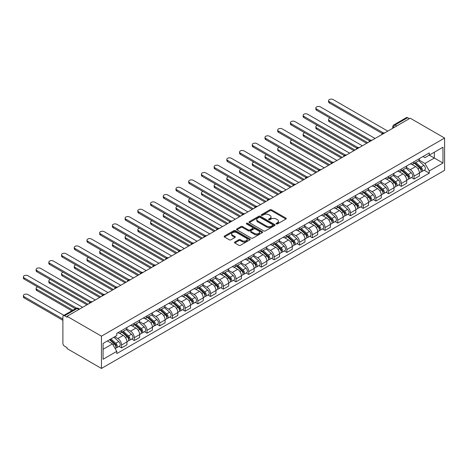<?xml version="1.0" encoding="UTF-8"?>
<svg xmlns="http://www.w3.org/2000/svg" width="468" height="468" viewBox="0 0 468 468"><rect width="100%" height="100%" fill="white"/><g stroke="black" fill="none" stroke-linecap="round" stroke-linejoin="round"><path stroke-width="0.7" d="M276.307 223.944A0.79 0.456 0 0 0 277.425 223.944L285.93 219.036A1.129 0.655 0 0 0 286.258 218.574A1.129 0.655 0 0 0 285.93 218.111L271.528 209.799A1.129 0.655 0 0 0 269.925 209.799L261.425 214.707A0.79 0.456 0 0 0 261.191 215.028A0.79 0.456 0 0 0 261.425 215.35A0.79 0.456 0 0 0 262.548 215.35L263.648 214.718A3.621 2.088 0 0 1 268.767 214.718L269.966 215.409A3.621 2.088 0 0 1 271.025 216.889A3.621 2.088 0 0 1 269.966 218.363L268.866 219.001A0.79 0.456 0 0 0 268.632 219.322A0.79 0.456 0 0 0 268.866 219.644A0.79 0.456 0 0 0 269.989 219.644L271.089 219.012A3.621 2.088 0 0 1 276.208 219.012L277.407 219.703A3.621 2.088 0 0 1 278.466 221.183A3.621 2.088 0 0 1 277.407 222.663L276.307 223.294A0.79 0.456 0 0 0 276.073 223.622A0.79 0.456 0 0 0 276.307 223.944L276.307 223.294M234.801 242.038A1.129 0.655 0 0 0 234.474 242.5A1.129 0.655 0 0 0 234.801 242.962L238.844 245.296A1.129 0.655 0 0 0 240.447 245.296L249.883 239.844A1.129 0.655 0 0 0 250.216 239.382A1.129 0.655 0 0 0 249.883 238.92L235.486 230.607A1.129 0.655 0 0 0 233.883 230.607L224.441 236.059A1.129 0.655 0 0 0 224.113 236.516A1.129 0.655 0 0 0 224.441 236.978L229.326 239.797A1.129 0.655 0 0 0 230.923 239.797L234.965 237.463A1.129 0.655 0 0 0 235.293 237.001A1.129 0.655 0 0 0 234.965 236.539L232.543 235.147A3.024 1.749 0 0 1 231.654 233.906A3.024 1.749 0 0 1 233.526 232.292A3.024 1.749 0 0 1 236.826 232.672L246.303 238.148A3.024 1.749 0 0 1 247.192 239.382A3.024 1.749 0 0 1 245.32 240.997A3.024 1.749 0 0 1 242.026 240.616L240.447 239.704A1.129 0.655 0 0 0 238.844 239.704L234.801 242.038L234.801 242.962M101.445 336.164L67.053 316.304L410.202 118.188L444.6 138.048L101.445 336.164L101.445 368.445L444.6 170.329L444.6 138.048M263.724 230.929A1.129 0.655 0 0 0 265.327 230.929L274.769 225.477A1.129 0.655 0 0 0 275.096 225.014A1.129 0.655 0 0 0 274.769 224.552L260.366 216.239A1.129 0.655 0 0 0 258.763 216.239L249.327 221.692A1.129 0.655 0 0 0 248.994 222.154A1.129 0.655 0 0 0 249.327 222.616L263.724 230.929M246.882 224.113A0.79 0.456 0 0 1 247.683 224.225L247.683 223.283L262.326 231.736A1.129 0.655 0 0 1 262.659 232.198A1.129 0.655 0 0 1 262.326 232.66L252.884 238.113A1.129 0.655 0 0 1 251.287 238.113L236.884 229.8L236.884 228.875A1.129 0.655 0 0 0 236.551 229.338A1.129 0.655 0 0 0 236.884 229.8M236.884 228.875L240.926 226.541A1.129 0.655 0 0 1 242.523 226.541L248.362 229.911A1.129 0.655 0 0 0 249.965 229.911L252.644 228.366A1.129 0.655 0 0 0 252.977 227.904A1.129 0.655 0 0 0 252.644 227.442L246.566 223.932A0.79 0.456 0 0 1 246.332 223.61A0.79 0.456 0 0 1 246.823 223.183A0.79 0.456 0 0 1 247.683 223.283M67.053 316.304L67.053 317.245L64.525 315.789A2.305 1.334 -120 0 0 63.373 315.672A2.305 1.334 -120 0 0 62.893 316.731L62.893 343.366A2.305 1.334 -120 0 0 64.525 346.185L67.053 347.648L67.053 348.59L101.445 368.445M396.753 125.951L395.045 124.962A2.305 1.334 60 0 0 393.892 124.851L406.522 117.556A2.305 1.334 60 0 1 407.675 117.673L395.045 124.962A2.305 1.334 120 0 0 393.412 127.787L393.412 127.881M409.389 118.661L407.675 117.673M414.034 161.717A5.3 3.06 60 0 1 412.934 164.098L418.316 160.992A5.3 3.06 -120 0 0 419.416 158.611M406.399 167.427L410.284 169.673A5.3 3.06 60 0 1 414.034 176.167L419.416 173.061A5.3 3.06 -120 0 0 415.666 166.567L411.817 164.344M419.416 173.061L419.416 175.927L414.034 179.033L411.454 177.547M412.934 164.098A5.3 3.06 60 0 1 410.325 163.858M414.034 176.167L414.034 179.033M401.316 169.059A5.3 3.06 60 0 1 400.222 171.44L405.598 168.334A5.3 3.06 -120 0 0 406.698 165.953M398.742 184.889L401.316 186.375L406.698 183.269L406.698 180.402A5.3 3.06 -120 0 0 402.948 173.909L399.099 171.68M400.222 171.44A5.3 3.06 60 0 1 397.613 171.2M393.682 174.769L397.572 177.009A5.3 3.06 60 0 1 401.316 183.509L401.316 186.375M388.604 176.401A5.3 3.06 60 0 1 387.504 178.782L392.886 175.675A5.3 3.06 -120 0 0 393.98 173.295M386.024 192.231L388.604 193.717L393.986 190.611L393.986 187.744A5.3 3.06 -120 0 0 390.236 181.245L386.381 179.022M387.504 178.782A5.3 3.06 60 0 1 384.895 178.542M380.97 182.111L384.854 184.351A5.3 3.06 60 0 1 388.604 190.845L388.604 193.717M375.886 183.743A5.3 3.06 60 0 1 374.792 186.124L380.168 183.017A5.3 3.06 -120 0 0 381.268 180.636M373.306 199.567L375.886 201.059L381.268 197.952L381.268 195.08A5.3 3.06 -120 0 0 377.518 188.586L373.669 186.363M374.792 186.124A5.3 3.06 60 0 1 372.177 185.884M368.252 189.452L372.136 191.693A5.3 3.06 60 0 1 375.886 198.186L375.886 201.059M363.174 191.084A5.3 3.06 60 0 1 362.074 193.465L367.456 190.359A5.3 3.06 -120 0 0 368.55 187.978M360.594 206.909L363.174 208.4L368.55 205.294L368.55 202.422A5.3 3.06 -120 0 0 364.8 195.928L360.951 193.705M362.074 193.465A5.3 3.06 60 0 1 359.465 193.225M355.54 196.794L359.424 199.035A5.3 3.06 60 0 1 363.174 205.528L363.174 208.4M350.456 198.426A5.3 3.06 60 0 1 349.356 200.801L354.738 197.701A5.3 3.06 -120 0 0 355.838 195.32M347.876 214.25L350.456 215.742L355.838 212.636L355.838 209.763A5.3 3.06 -120 0 0 352.088 203.27L348.239 201.047M349.356 200.801A5.3 3.06 60 0 1 346.747 200.567M342.822 204.136L346.706 206.376A5.3 3.06 60 0 1 350.456 212.87L350.456 215.742M337.744 205.762A5.3 3.06 60 0 1 336.644 208.143L342.02 205.037A5.3 3.06 -120 0 0 343.12 202.662M335.164 221.592L337.744 223.084L343.12 219.978L343.12 217.105A5.3 3.06 -120 0 0 339.37 210.612L335.521 208.389M336.644 208.143A5.3 3.06 60 0 1 334.035 207.903M330.11 211.472L333.994 213.718A5.3 3.06 60 0 1 337.744 220.212L337.744 223.084M325.026 213.104A5.3 3.06 60 0 1 323.926 215.485L329.308 212.378A5.3 3.06 -120 0 0 330.408 209.997M322.446 228.934L325.026 230.426L330.408 227.319L330.408 224.447A5.3 3.06 -120 0 0 326.658 217.953L322.809 215.73M323.926 215.485A5.3 3.06 60 0 1 321.317 215.245M317.392 218.813L321.276 221.06A5.3 3.06 60 0 1 325.026 227.553L325.026 230.426M312.308 220.446A5.3 3.06 60 0 1 311.214 222.826L316.59 219.72A5.3 3.06 -120 0 0 317.69 217.339M309.734 236.276L312.308 237.767L317.69 234.661L317.69 231.789A5.3 3.06 -120 0 0 313.94 225.295L310.091 223.072M311.214 222.826A5.3 3.06 60 0 1 308.605 222.587M304.674 226.155L308.564 228.402A5.3 3.06 60 0 1 312.308 234.895L312.308 237.767M299.596 227.787A5.3 3.06 60 0 1 298.496 230.168L303.878 227.062A5.3 3.06 -120 0 0 304.972 224.681M297.016 243.617L299.596 245.103L304.972 242.003L304.972 239.13A5.3 3.06 -120 0 0 301.228 232.637L297.373 230.414M298.496 230.168A5.3 3.06 60 0 1 295.887 229.928M291.962 233.497L295.846 235.743A5.3 3.06 60 0 1 299.596 242.237L299.596 245.103M286.878 235.129A5.3 3.06 60 0 1 285.784 237.51L291.16 234.404A5.3 3.06 -120 0 0 292.26 232.023M284.298 250.959L286.878 252.445L292.26 249.339L292.26 246.472A5.3 3.06 -120 0 0 288.51 239.979L284.661 237.756M285.784 237.51A5.3 3.06 60 0 1 283.169 237.27M279.244 240.839L283.128 243.085A5.3 3.06 60 0 1 286.878 249.579L286.878 252.445M274.166 242.471A5.3 3.06 60 0 1 273.066 244.852L278.448 241.745A5.3 3.06 -120 0 0 279.542 239.364M271.586 258.301L274.166 259.787L279.542 256.68L279.542 253.814A5.3 3.06 -120 0 0 275.792 247.32L271.943 245.097M273.066 244.852A5.3 3.06 60 0 1 270.457 244.612M266.532 248.18L270.416 250.421A5.3 3.06 60 0 1 274.166 256.92L274.166 259.787M261.448 249.813A5.3 3.06 60 0 1 260.348 252.194L265.73 249.087A5.3 3.06 -120 0 0 266.83 246.706M258.868 265.643L261.448 267.129L266.83 264.022L266.83 261.156A5.3 3.06 -120 0 0 263.08 254.656L259.231 252.433M260.348 252.194A5.3 3.06 60 0 1 257.739 251.954M253.814 255.522L257.698 257.763A5.3 3.06 60 0 1 261.448 264.256L261.448 267.129M248.736 257.154A5.3 3.06 60 0 1 247.636 259.535L253.012 256.429A5.3 3.06 -120 0 0 254.112 254.048M246.156 272.984L248.736 274.47L254.112 271.364L254.112 268.492A5.3 3.06 -120 0 0 250.362 261.998L246.513 259.775M247.636 259.535A5.3 3.06 60 0 1 245.027 259.295M241.102 262.864L244.986 265.104A5.3 3.06 60 0 1 248.736 271.598L248.736 274.47M236.018 264.496A5.3 3.06 60 0 1 234.918 266.877L240.3 263.771A5.3 3.06 -120 0 0 241.4 261.39M233.438 280.32L236.018 281.812L241.4 278.706L241.4 275.833A5.3 3.06 -120 0 0 237.65 269.34L233.795 267.117M234.918 266.877A5.3 3.06 60 0 1 232.309 266.637M228.384 270.206L232.268 272.446A5.3 3.06 60 0 1 236.018 278.94L236.018 281.812M223.3 271.838A5.3 3.06 60 0 1 222.206 274.213L227.583 271.112A5.3 3.06 -120 0 0 228.682 268.731M220.726 287.662L223.3 289.154L228.682 286.047L228.682 283.175A5.3 3.06 -120 0 0 224.932 276.682L221.083 274.459M222.206 274.213A5.3 3.06 60 0 1 219.597 273.979M215.666 277.547L219.556 279.788A5.3 3.06 60 0 1 223.3 286.281L223.3 289.154M210.588 279.174A5.3 3.06 60 0 1 209.488 281.555L214.87 278.448A5.3 3.06 -120 0 0 215.964 276.073M208.008 295.004L210.588 296.496L215.964 293.389L215.964 290.517A5.3 3.06 -120 0 0 212.22 284.023L208.365 281.8M209.488 281.555A5.3 3.06 60 0 1 206.879 281.315M202.954 284.883L206.838 287.13A5.3 3.06 60 0 1 210.588 293.623L210.588 296.496M197.87 286.515A5.3 3.06 60 0 1 196.776 288.896L202.153 285.79A5.3 3.06 -120 0 0 203.252 283.409M195.291 302.346L197.87 303.837L203.252 300.731L203.252 297.859A5.3 3.06 -120 0 0 199.503 291.365L195.653 289.142M196.776 288.896A5.3 3.06 60 0 1 194.161 288.657M190.236 292.225L194.121 294.471A5.3 3.06 60 0 1 197.87 300.965L197.87 303.837M185.158 293.857A5.3 3.06 60 0 1 184.059 296.238L189.441 293.132A5.3 3.06 -120 0 0 190.534 290.751M182.578 309.687L185.158 311.179L190.534 308.073L190.534 305.2A5.3 3.06 -120 0 0 186.785 298.707L182.935 296.484M184.059 296.238A5.3 3.06 60 0 1 181.449 295.998M177.524 299.567L181.409 301.813A5.3 3.06 60 0 1 185.158 308.307L185.158 311.179M172.44 301.199A5.3 3.06 60 0 1 171.341 303.58L176.723 300.474A5.3 3.06 -120 0 0 177.822 298.093M169.861 317.029L172.44 318.515L177.822 315.414L177.822 312.542A5.3 3.06 -120 0 0 174.073 306.049L170.223 303.826M171.341 303.58A5.3 3.06 60 0 1 168.732 303.34M164.806 306.909L168.691 309.155A5.3 3.06 60 0 1 172.44 315.648L172.44 318.515M159.728 308.541A5.3 3.06 60 0 1 158.629 310.922L164.005 307.815A5.3 3.06 -120 0 0 165.105 305.434M157.149 324.371L159.728 325.857L165.105 322.75L165.105 319.884A5.3 3.06 -120 0 0 161.355 313.39L157.505 311.167M158.629 310.922A5.3 3.06 60 0 1 156.019 310.682M152.088 314.25L155.979 316.497A5.3 3.06 60 0 1 159.728 322.99L159.728 325.857M147.011 315.882A5.3 3.06 60 0 1 145.911 318.263L151.293 315.157A5.3 3.06 -120 0 0 152.392 312.776M144.431 331.713L147.011 333.198L152.392 330.092L152.392 327.226A5.3 3.06 -120 0 0 148.643 320.732L144.787 318.509M145.911 318.263A5.3 3.06 60 0 1 143.302 318.024M139.376 321.592L143.261 323.833A5.3 3.06 60 0 1 147.011 330.332L147.011 333.198M134.293 323.224A5.3 3.06 60 0 1 133.199 325.605L138.575 322.499A5.3 3.06 -120 0 0 139.675 320.118M131.719 339.054L134.293 340.54L139.675 337.434L139.675 334.567A5.3 3.06 -120 0 0 135.925 328.068L132.075 325.845M133.199 325.605A5.3 3.06 60 0 1 130.59 325.365M126.658 328.934L130.549 331.174A5.3 3.06 60 0 1 134.293 337.668L134.293 340.54M121.581 330.566A5.3 3.06 60 0 1 120.481 332.947L125.863 329.841A5.3 3.06 -120 0 0 126.957 327.46M119.001 346.396L121.581 347.882L126.957 344.776L126.957 341.903A5.3 3.06 -120 0 0 123.213 335.41L119.358 333.187M120.481 332.947A5.3 3.06 60 0 1 117.872 332.707M114.73 336.732L117.831 338.516A5.3 3.06 60 0 1 121.581 345.01L121.581 347.882M423.043 156.517L424.956 157.622L442.968 147.221L434.327 152.211L434.327 158.049L424.956 163.461L419.117 160.085M103.077 349.292L112.449 343.881L116.772 351.363L103.077 359.272L103.077 343.459L116.772 335.55L116.772 333.339L429.279 152.919L429.279 155.13L442.968 163.034L429.279 170.943L424.956 163.461M442.968 147.221L442.968 163.034M116.772 351.363L116.772 353.574L429.279 173.154L429.279 170.943M112.449 343.881L107.394 340.967M424.172 170.206L429.279 173.154M276.623 224.055L277.407 223.605A3.621 2.088 0 0 0 278.466 222.124L278.466 221.183M271.025 216.889L271.025 217.831A3.621 2.088 0 0 1 269.966 219.305L269.182 219.761M285.913 219.042L271.528 210.74A1.129 0.655 0 0 0 269.925 210.74L261.741 215.461M274.751 225.488L260.366 217.181A1.129 0.655 0 0 0 258.763 217.181L249.339 222.622L249.327 221.692M272.768 225.342A0.79 0.456 0 0 0 272.996 225.014A0.79 0.456 0 0 0 272.768 224.693L260.126 217.398A0.79 0.456 0 0 0 259.003 217.398L257.845 218.065A3.621 2.088 0 0 0 256.786 219.545A3.621 2.088 0 0 0 257.845 221.019L266.485 226.009A3.621 2.088 0 0 0 271.604 226.009L272.768 225.342L272.768 226.284A0.79 0.456 0 0 0 272.996 225.956L272.996 225.014M256.786 219.545L256.786 220.486A3.621 2.088 0 0 0 257.845 221.961L257.845 221.019M272.768 226.284L271.604 226.951A3.621 2.088 0 0 1 266.485 226.951L257.845 221.961M236.896 229.806L240.926 227.483L240.926 226.541M252.977 227.904L252.977 228.846A1.129 0.655 0 0 1 252.644 229.308L249.965 230.853A1.129 0.655 0 0 1 248.362 230.853L242.523 227.483A1.129 0.655 0 0 0 240.926 227.483M247.683 224.225L262.308 232.672M254.422 233.409A3.024 1.749 0 0 0 257.722 233.789A3.024 1.749 0 0 0 259.594 232.175A3.024 1.749 0 0 0 258.705 230.94L255.364 229.01A1.129 0.655 0 0 0 253.767 229.01L251.082 230.56A1.129 0.655 0 0 0 250.754 231.022A1.129 0.655 0 0 0 251.082 231.484L254.422 233.409L254.422 234.351A3.024 1.749 0 0 0 257.722 234.731A3.024 1.749 0 0 0 259.594 233.117L259.594 232.175M250.754 231.022L250.754 231.964A1.129 0.655 0 0 0 251.082 232.426L251.082 231.484M254.422 234.351L251.082 232.426M247.192 239.382L247.192 240.324A3.024 1.749 0 0 1 245.32 241.938A3.024 1.749 0 0 1 242.026 241.558L240.447 240.646A1.129 0.655 0 0 0 238.844 240.646L234.819 242.968M231.654 233.906L231.654 234.848A3.024 1.749 0 0 0 232.543 236.083L232.543 235.147M234.948 237.475L232.543 236.083M249.883 238.92L249.883 239.844L235.486 231.549A1.129 0.655 0 0 0 233.883 231.549L224.459 236.989M414.402 163.25L419.585 167.877A2.884 1.661 60 0 1 420.486 172.329L419.41 172.949M414.537 163.373L416.976 164.783M330.115 118.071A2.65 1.533 -0 0 0 328.571 119.457A2.65 1.533 -0 0 0 329.349 120.539L367.737 142.705M414.923 162.952L420.691 168.094A1.381 0.801 60 0 1 421.124 170.235A1.381 0.801 60 0 1 420.995 170.282M415.789 162.449L420.966 167.076A2.884 1.661 60 0 1 421.873 171.534A2.884 1.661 60 0 1 421.001 171.621M418.679 160.717L423.903 165.379A2.884 1.661 60 0 1 424.809 169.837L421.873 171.534M366.678 143.319L329.349 121.768A2.65 1.533 180 0 1 328.571 120.68L328.571 119.457M382.309 133.52L329.349 102.942A2.65 1.533 180 0 1 328.571 101.86L328.571 100.638A2.65 1.533 -0 0 0 329.349 101.72L383.362 132.9M387.791 131.128L333.093 99.555A2.65 1.533 -0 0 0 330.209 99.222A2.65 1.533 -0 0 0 328.571 100.638M401.684 170.592L406.867 175.213A2.884 1.661 60 0 1 407.774 179.671L406.698 180.291M401.825 170.715L404.264 172.125M317.398 125.406A2.65 1.533 -0 0 0 315.853 126.799A2.65 1.533 -0 0 0 316.631 127.881L355.019 150.047M402.211 170.293L407.973 175.436A1.381 0.801 60 0 1 408.406 177.577A1.381 0.801 60 0 1 408.283 177.624M403.071 169.79L408.254 174.418A2.884 1.661 60 0 1 409.161 178.87A2.884 1.661 60 0 1 408.289 178.963M405.961 168.059L411.191 172.721A2.884 1.661 60 0 1 412.092 177.179L409.161 178.87M353.96 150.661L316.631 129.104A2.65 1.533 180 0 1 315.853 128.021L315.853 126.799M388.972 177.934L394.15 182.555A2.884 1.661 60 0 1 395.056 187.013L393.98 187.633M389.107 178.056L391.546 179.466M304.686 132.748A2.65 1.533 -0 0 0 303.141 134.141A2.65 1.533 -0 0 0 303.913 135.223L342.307 157.388M389.493 177.629L395.261 182.777A1.381 0.801 60 0 1 395.694 184.918A1.381 0.801 60 0 1 395.565 184.965M390.359 177.132L395.536 181.759A2.884 1.661 60 0 1 396.443 186.211A2.884 1.661 60 0 1 395.571 186.305M393.243 175.401L398.473 180.063A2.884 1.661 60 0 1 399.38 184.521L396.443 186.211M341.248 158.003L303.913 136.445A2.65 1.533 180 0 1 303.141 135.363L303.141 134.141M369.591 140.862L316.631 110.284A2.65 1.533 180 0 1 315.853 109.202L315.853 107.973A2.65 1.533 -0 0 0 316.631 109.062L370.644 140.242M375.073 138.469L320.381 106.891A2.65 1.533 -0 0 0 317.491 106.564A2.65 1.533 -0 0 0 315.853 107.973M356.879 148.198L303.913 117.626A2.65 1.533 180 0 1 303.141 116.544L303.141 115.315A2.65 1.533 -0 0 0 303.913 116.397L357.932 147.584M362.355 145.811L307.663 114.233A2.65 1.533 -0 0 0 304.773 113.905A2.65 1.533 -0 0 0 303.141 115.315M376.254 185.275L381.438 189.897A2.884 1.661 60 0 1 382.344 194.355L381.268 194.975M376.395 185.398L378.834 186.808M291.968 140.09A2.65 1.533 -0 0 0 290.423 141.482A2.65 1.533 -0 0 0 291.201 142.564L329.589 164.73M376.781 184.971L382.543 190.119A1.381 0.801 60 0 1 382.976 192.254A1.381 0.801 60 0 1 382.853 192.307M377.641 184.474L382.824 189.101A2.884 1.661 60 0 1 383.725 193.553A2.884 1.661 60 0 1 382.859 193.647M380.531 182.742L385.755 187.405A2.884 1.661 60 0 1 386.662 191.862L383.725 193.553M328.53 165.339L291.201 143.787A2.65 1.533 180 0 1 290.423 142.705L290.423 141.482M363.542 192.617L368.72 197.239A2.884 1.661 60 0 1 369.626 201.696L368.55 202.316M363.677 192.74L366.116 194.144M279.256 147.432A2.65 1.533 -0 0 0 277.705 148.824A2.65 1.533 -0 0 0 278.483 149.906L316.877 172.072M364.063 192.313L369.831 197.461A1.381 0.801 60 0 1 370.264 199.596A1.381 0.801 60 0 1 370.135 199.649M364.923 191.816L370.106 196.437A2.884 1.661 60 0 1 371.013 200.895A2.884 1.661 60 0 1 370.141 200.988M367.813 190.084L373.043 194.746A2.884 1.661 60 0 1 373.944 199.204L371.013 200.895M315.818 172.68L278.483 151.129A2.65 1.533 180 0 1 277.705 150.047L277.705 148.824M350.825 199.959L356.008 204.58A2.884 1.661 60 0 1 356.909 209.038L355.838 209.658M350.965 200.082L353.399 201.486M266.538 154.773A2.65 1.533 -0 0 0 264.993 156.166A2.65 1.533 -0 0 0 265.771 157.248L304.159 179.414M351.345 199.655L357.113 204.803A1.381 0.801 60 0 1 357.546 206.938A1.381 0.801 60 0 1 357.423 206.991M352.211 199.157L357.394 203.779A2.884 1.661 60 0 1 358.295 208.237A2.884 1.661 60 0 1 357.423 208.33M355.101 197.426L360.325 202.088A2.884 1.661 60 0 1 361.232 206.54L358.295 208.237M303.1 180.022L265.771 158.471A2.65 1.533 180 0 1 264.993 157.388L264.993 156.166M344.161 155.54L291.201 124.962A2.65 1.533 180 0 1 290.423 123.88L290.423 122.657A2.65 1.533 -0 0 0 291.201 123.739L345.214 154.926M349.643 153.153L294.951 121.575A2.65 1.533 -0 0 0 292.061 121.247A2.65 1.533 -0 0 0 290.423 122.657M331.449 162.882L278.483 132.304A2.65 1.533 180 0 1 277.705 131.221L277.705 129.999A2.65 1.533 -0 0 0 278.483 131.081L332.496 162.267M336.925 160.495L282.233 128.916A2.65 1.533 -0 0 0 279.343 128.583A2.65 1.533 -0 0 0 277.705 129.999M318.731 170.223L265.771 139.645A2.65 1.533 180 0 1 264.993 138.563L264.993 137.34A2.65 1.533 -0 0 0 265.771 138.423L319.784 169.609M324.213 167.836L269.521 136.258A2.65 1.533 -0 0 0 266.631 135.925A2.65 1.533 -0 0 0 264.993 137.34M338.107 207.301L343.29 211.922A2.884 1.661 60 0 1 344.196 216.38L343.12 217M338.247 207.423L340.686 208.827M253.826 162.115A2.65 1.533 -0 0 0 252.275 163.507A2.65 1.533 -0 0 0 253.053 164.59L291.447 186.755M338.633 206.996L344.395 212.139A1.381 0.801 60 0 1 344.834 214.28A1.381 0.801 60 0 1 344.705 214.332M339.493 206.499L344.676 211.121A2.884 1.661 60 0 1 345.583 215.578A2.884 1.661 60 0 1 344.711 215.672M342.383 204.762L347.613 209.43A2.884 1.661 60 0 1 348.514 213.882L345.583 215.578M290.382 187.364L253.053 165.812A2.65 1.533 180 0 1 252.275 164.73L252.275 163.507M306.014 177.565L253.053 146.987A2.65 1.533 180 0 1 252.275 145.905L252.275 144.682A2.65 1.533 -0 0 0 253.053 145.764L307.066 176.951M311.495 175.178L256.803 143.6A2.65 1.533 -0 0 0 253.913 143.267A2.65 1.533 -0 0 0 252.275 144.682M325.395 214.642L330.578 219.264A2.884 1.661 60 0 1 331.479 223.722L330.402 224.342M325.529 214.759L327.969 216.169M241.108 169.457A2.65 1.533 -0 0 0 239.563 170.849A2.65 1.533 -0 0 0 240.336 171.931L278.729 194.091M325.915 214.338L331.683 219.48A1.381 0.801 60 0 1 332.116 221.621A1.381 0.801 60 0 1 331.987 221.674M326.781 213.841L331.958 218.462A2.884 1.661 60 0 1 332.865 222.92A2.884 1.661 60 0 1 331.993 223.014M329.671 212.103L334.895 216.772A2.884 1.661 60 0 1 335.802 221.224L332.865 222.92M277.67 194.706L240.336 173.154A2.65 1.533 180 0 1 239.563 172.072L239.563 170.849M293.301 184.907L240.336 154.329A2.65 1.533 180 0 1 239.563 153.247L239.563 152.024A2.65 1.533 -0 0 0 240.336 153.106L294.354 184.293M298.783 182.52L244.085 150.942A2.65 1.533 -0 0 0 241.201 150.608A2.65 1.533 -0 0 0 239.563 152.024M312.677 221.978L317.86 226.606A2.884 1.661 60 0 1 318.766 231.063L317.69 231.683M312.817 222.101L315.256 223.511M228.39 176.799A2.65 1.533 -0 0 0 226.845 178.191A2.65 1.533 -0 0 0 227.624 179.273L266.011 201.433M313.203 221.68L318.965 226.822A1.381 0.801 60 0 1 319.398 228.963A1.381 0.801 60 0 1 319.275 229.01M314.063 221.183L319.246 225.804A2.884 1.661 60 0 1 320.153 230.262A2.884 1.661 60 0 1 319.281 230.355M316.953 219.445L322.177 224.108A2.884 1.661 60 0 1 323.084 228.565L320.153 230.262M264.952 202.047L227.624 180.496A2.65 1.533 180 0 1 226.845 179.414L226.845 178.191M280.584 192.249L227.624 161.671A2.65 1.533 180 0 1 226.845 160.588L226.845 159.366A2.65 1.533 -0 0 0 227.624 160.448L281.637 191.634M286.065 189.856L231.373 158.283A2.65 1.533 -0 0 0 228.483 157.95A2.65 1.533 -0 0 0 226.845 159.366M299.965 229.32L305.142 233.947A2.884 1.661 60 0 1 306.049 238.399L304.972 239.025M300.099 229.443L302.539 230.853M215.678 184.14A2.65 1.533 -0 0 0 214.133 185.527A2.65 1.533 -0 0 0 214.906 186.609L253.299 208.775M300.485 229.022L306.253 234.164A1.381 0.801 60 0 1 306.686 236.305A1.381 0.801 60 0 1 306.558 236.352M301.351 228.524L306.528 233.146A2.884 1.661 60 0 1 307.435 237.604A2.884 1.661 60 0 1 306.563 237.691M304.235 226.787L309.465 231.449A2.884 1.661 60 0 1 310.372 235.907L307.435 237.604M252.24 209.389L214.906 187.838A2.65 1.533 180 0 1 214.133 186.755L214.133 185.527M267.871 199.59L214.906 169.012A2.65 1.533 180 0 1 214.133 167.93L214.133 166.707A2.65 1.533 -0 0 0 214.906 167.79L268.924 198.97M273.347 197.198L218.655 165.625A2.65 1.533 -0 0 0 215.766 165.292A2.65 1.533 -0 0 0 214.133 166.707M287.247 236.662L292.43 241.289A2.884 1.661 60 0 1 293.337 245.741L292.26 246.361M287.387 236.785L289.827 238.194M202.96 191.482A2.65 1.533 -0 0 0 201.415 192.869A2.65 1.533 -0 0 0 202.194 193.951L240.581 216.117M287.773 236.363L293.535 241.506A1.381 0.801 60 0 1 293.968 243.647A1.381 0.801 60 0 1 293.846 243.693M288.633 235.866L293.816 240.488A2.884 1.661 60 0 1 294.717 244.945A2.884 1.661 60 0 1 293.851 245.033M291.523 234.129L296.747 238.791A2.884 1.661 60 0 1 297.654 243.249L294.717 244.945M239.522 216.731L202.194 195.179A2.65 1.533 180 0 1 201.415 194.097L201.415 192.869M274.535 244.004L279.712 248.625A2.884 1.661 60 0 1 280.619 253.083L279.542 253.703M274.669 244.126L277.109 245.536M190.248 198.818A2.65 1.533 -0 0 0 188.698 200.21A2.65 1.533 -0 0 0 189.476 201.293L227.869 223.458M275.055 243.705L280.823 248.847A1.381 0.801 60 0 1 281.256 250.988A1.381 0.801 60 0 1 281.128 251.035M275.915 243.202L281.098 247.829A2.884 1.661 60 0 1 282.005 252.281A2.884 1.661 60 0 1 281.133 252.375M278.805 241.47L284.035 246.133A2.884 1.661 60 0 1 284.936 250.591L282.005 252.281M226.81 224.073L189.476 202.515A2.65 1.533 180 0 1 188.698 201.433L188.698 200.21M261.817 251.345L267 255.967A2.884 1.661 60 0 1 267.901 260.424L266.83 261.045M261.951 251.468L264.391 252.878M177.53 206.16A2.65 1.533 -0 0 0 175.986 207.552A2.65 1.533 -0 0 0 176.764 208.634L215.151 230.8M262.337 251.041L268.106 256.189A1.381 0.801 60 0 1 268.538 258.33A1.381 0.801 60 0 1 268.416 258.377M263.203 250.544L268.386 255.171A2.884 1.661 60 0 1 269.287 259.623A2.884 1.661 60 0 1 268.416 259.717M266.093 248.812L271.317 253.475A2.884 1.661 60 0 1 272.224 257.932L269.287 259.623M214.092 231.414L176.764 209.857A2.65 1.533 180 0 1 175.986 208.775L175.986 207.552M249.099 258.687L254.282 263.308A2.884 1.661 60 0 1 255.189 267.766L254.112 268.386M249.239 258.81L251.679 260.22M164.818 213.502A2.65 1.533 -0 0 0 163.268 214.894A2.65 1.533 -0 0 0 164.046 215.976L202.439 238.142M249.625 258.383L255.388 263.531A1.381 0.801 60 0 1 255.826 265.666A1.381 0.801 60 0 1 255.698 265.719M250.485 257.886L255.668 262.513A2.884 1.661 60 0 1 256.575 266.965A2.884 1.661 60 0 1 255.703 267.058M253.375 256.154L258.605 260.816A2.884 1.661 60 0 1 259.506 265.274L256.575 266.965M201.375 238.75L164.046 217.199A2.65 1.533 180 0 1 163.268 216.117L163.268 214.894M236.387 266.029L241.57 270.65A2.884 1.661 60 0 1 242.471 275.108L241.394 275.728M236.521 266.152L238.961 267.556M152.1 220.843A2.65 1.533 -0 0 0 150.556 222.236A2.65 1.533 -0 0 0 151.328 223.318L189.721 245.484M236.907 265.725L242.676 270.873A1.381 0.801 60 0 1 243.108 273.008A1.381 0.801 60 0 1 242.98 273.06M237.773 265.227L242.951 269.849A2.884 1.661 60 0 1 243.857 274.306A2.884 1.661 60 0 1 242.986 274.4M240.663 263.496L245.887 268.158A2.884 1.661 60 0 1 246.794 272.616L243.857 274.306M188.662 246.092L151.328 224.541A2.65 1.533 180 0 1 150.556 223.458L150.556 222.236M223.669 273.37L228.852 277.992A2.884 1.661 60 0 1 229.759 282.45L228.682 283.07M223.809 273.493L226.249 274.897M139.382 228.185A2.65 1.533 -0 0 0 137.838 229.577A2.65 1.533 -0 0 0 138.616 230.66L177.003 252.825M224.195 273.066L229.958 278.214A1.381 0.801 60 0 1 230.391 280.35A1.381 0.801 60 0 1 230.268 280.402M225.055 272.569L230.238 277.191A2.884 1.661 60 0 1 231.145 281.648A2.884 1.661 60 0 1 230.274 281.742M227.945 270.837L233.169 275.5A2.884 1.661 60 0 1 234.076 279.952L231.145 281.648M175.945 253.434L138.616 231.882A2.65 1.533 180 0 1 137.838 230.8L137.838 229.577M255.154 206.932L202.194 176.354A2.65 1.533 180 0 1 201.415 175.272L201.415 174.049A2.65 1.533 -0 0 0 202.194 175.131L256.207 206.312M260.635 204.539L205.943 172.967A2.65 1.533 -0 0 0 203.054 172.633A2.65 1.533 -0 0 0 201.415 174.049M242.436 214.274L189.476 183.696A2.65 1.533 180 0 1 188.698 182.614L188.698 181.391A2.65 1.533 -0 0 0 189.476 182.473L243.489 213.654M247.917 211.881L193.225 180.303A2.65 1.533 -0 0 0 190.336 179.975A2.65 1.533 -0 0 0 188.698 181.391M229.724 221.61L176.764 191.038A2.65 1.533 180 0 1 175.986 189.955L175.986 188.727A2.65 1.533 -0 0 0 176.764 189.809L230.777 220.995M235.205 219.223L180.513 187.645A2.65 1.533 -0 0 0 177.624 187.317A2.65 1.533 -0 0 0 175.986 188.727M217.006 228.951L164.046 198.374A2.65 1.533 180 0 1 163.268 197.291L163.268 196.069A2.65 1.533 -0 0 0 164.046 197.151L218.059 228.337M222.487 226.565L167.796 194.986A2.65 1.533 -0 0 0 164.906 194.659A2.65 1.533 -0 0 0 163.268 196.069M204.294 236.293L151.328 205.715A2.65 1.533 180 0 1 150.556 204.633L150.556 203.41A2.65 1.533 -0 0 0 151.328 204.493L205.347 235.679M209.775 233.906L155.078 202.328A2.65 1.533 -0 0 0 152.194 201.995A2.65 1.533 -0 0 0 150.556 203.41M191.576 243.635L138.616 213.057A2.65 1.533 180 0 1 137.838 211.975L137.838 210.752A2.65 1.533 -0 0 0 138.616 211.834L192.629 243.021M197.057 241.248L142.366 209.67A2.65 1.533 -0 0 0 139.476 209.336A2.65 1.533 -0 0 0 137.838 210.752M210.957 280.712L216.134 285.334A2.884 1.661 60 0 1 217.041 289.791L215.964 290.412M211.091 280.835L213.531 282.239M126.67 235.527A2.65 1.533 -0 0 0 125.126 236.919A2.65 1.533 -0 0 0 125.898 238.001L164.291 260.167M211.477 280.408L217.246 285.556A1.381 0.801 60 0 1 217.679 287.691A1.381 0.801 60 0 1 217.55 287.744M212.343 279.911L217.521 284.532A2.884 1.661 60 0 1 218.427 288.99A2.884 1.661 60 0 1 217.556 289.084M215.227 278.173L220.457 282.842A2.884 1.661 60 0 1 221.364 287.293L218.427 288.99M163.233 260.775L125.898 239.224A2.65 1.533 180 0 1 125.126 238.142L125.126 236.919M178.864 250.977L125.898 220.399A2.65 1.533 180 0 1 125.126 219.316L125.126 218.094A2.65 1.533 -0 0 0 125.898 219.176L179.917 250.362M184.339 248.59L129.648 217.012A2.65 1.533 -0 0 0 126.758 216.678A2.65 1.533 -0 0 0 125.126 218.094M198.239 288.054L203.422 292.675A2.884 1.661 60 0 1 204.329 297.133L203.252 297.753M198.379 288.171L200.819 289.581M113.952 242.869A2.65 1.533 -0 0 0 112.408 244.261A2.65 1.533 -0 0 0 113.186 245.343L151.573 267.503M198.765 287.75L204.528 292.892A1.381 0.801 60 0 1 204.961 295.033A1.381 0.801 60 0 1 204.838 295.086M199.625 287.253L204.809 291.874A2.884 1.661 60 0 1 205.709 296.332A2.884 1.661 60 0 1 204.844 296.425M202.515 285.515L207.739 290.183A2.884 1.661 60 0 1 208.646 294.635L205.709 296.332M150.515 268.117L113.186 246.566A2.65 1.533 180 0 1 112.408 245.484L112.408 244.261M166.146 258.318L113.186 227.74A2.65 1.533 180 0 1 112.408 226.658L112.408 225.436A2.65 1.533 -0 0 0 113.186 226.518L167.199 257.704M171.627 255.932L116.936 224.353A2.65 1.533 -0 0 0 114.046 224.02A2.65 1.533 -0 0 0 112.408 225.436M185.527 295.39L190.704 300.017A2.884 1.661 60 0 1 191.611 304.475L190.534 305.095M185.661 295.513L188.101 296.923M101.24 250.21A2.65 1.533 -0 0 0 99.69 251.603A2.65 1.533 -0 0 0 100.468 252.685L138.861 274.845M186.048 295.092L191.81 300.234A1.381 0.801 60 0 1 192.249 302.375A1.381 0.801 60 0 1 192.12 302.422M186.907 294.594L192.091 299.216A2.884 1.661 60 0 1 192.997 303.673A2.884 1.661 60 0 1 192.126 303.767M189.797 292.857L195.027 297.519A2.884 1.661 60 0 1 195.928 301.977L192.997 303.673M137.803 275.459L100.468 253.908A2.65 1.533 180 0 1 99.69 252.825L99.69 251.603M153.428 265.66L100.468 235.082A2.65 1.533 180 0 1 99.69 234L99.69 232.777A2.65 1.533 -0 0 0 100.468 233.86L154.481 265.046M158.909 263.268L104.218 231.695A2.65 1.533 -0 0 0 101.328 231.362A2.65 1.533 -0 0 0 99.69 232.777M172.809 302.732L177.992 307.359A2.884 1.661 60 0 1 178.893 311.811L177.822 312.437M172.944 302.855L175.383 304.264M88.522 257.552A2.65 1.533 -0 0 0 86.978 258.939A2.65 1.533 -0 0 0 87.756 260.021L126.144 282.186M173.33 302.433L179.098 307.575A1.381 0.801 60 0 1 179.531 309.717A1.381 0.801 60 0 1 179.408 309.763M174.195 301.936L179.379 306.558A2.884 1.661 60 0 1 180.279 311.015A2.884 1.661 60 0 1 179.408 311.109M177.085 300.199L182.309 304.861A2.884 1.661 60 0 1 183.216 309.319L180.279 311.015M125.085 282.801L87.756 261.249A2.65 1.533 180 0 1 86.978 260.167L86.978 258.939M140.716 273.002L87.756 242.424A2.65 1.533 180 0 1 86.978 241.342L86.978 240.119A2.65 1.533 -0 0 0 87.756 241.201L141.769 272.382M146.197 270.609L91.506 239.037A2.65 1.533 -0 0 0 88.616 238.703A2.65 1.533 -0 0 0 86.978 240.119M160.091 310.073L165.274 314.701A2.884 1.661 60 0 1 166.181 319.153L165.105 319.773M160.231 310.196L162.671 311.606M75.81 264.894A2.65 1.533 -0 0 0 74.26 266.28A2.65 1.533 -0 0 0 75.038 267.363L113.431 289.528M160.618 309.775L166.38 314.917A1.381 0.801 60 0 1 166.819 317.058A1.381 0.801 60 0 1 166.69 317.105M161.478 309.278L166.661 313.899A2.884 1.661 60 0 1 167.567 318.357A2.884 1.661 60 0 1 166.696 318.445M164.367 307.54L169.597 312.203A2.884 1.661 60 0 1 170.498 316.66L167.567 318.357M112.367 290.142L75.038 268.591A2.65 1.533 180 0 1 74.26 267.509L74.26 266.28M127.998 280.344L75.038 249.766A2.65 1.533 180 0 1 74.26 248.684L74.26 247.461A2.65 1.533 -0 0 0 75.038 248.543L129.051 279.724M133.479 277.951L78.788 246.379A2.65 1.533 -0 0 0 75.898 246.045A2.65 1.533 -0 0 0 74.26 247.461M147.379 317.415L152.562 322.037A2.884 1.661 60 0 1 153.463 326.494L152.387 327.114M147.514 317.538L149.953 318.948M63.092 272.23A2.65 1.533 -0 0 0 61.548 273.622A2.65 1.533 -0 0 0 62.32 274.704L100.714 296.87M147.9 317.117L153.668 322.259A1.381 0.801 60 0 1 154.101 324.4A1.381 0.801 60 0 1 153.972 324.447M148.766 316.614L153.943 321.241A2.884 1.661 60 0 1 154.849 325.693A2.884 1.661 60 0 1 153.978 325.786M151.655 314.882L156.879 319.545A2.884 1.661 60 0 1 157.786 324.002L154.849 325.693M99.655 297.484L62.32 275.927A2.65 1.533 180 0 1 61.548 274.845L61.548 273.622M115.286 287.685L62.32 257.107A2.65 1.533 180 0 1 61.548 256.025L61.548 254.803A2.65 1.533 -0 0 0 62.32 255.885L116.339 287.065M120.767 285.293L66.07 253.72A2.65 1.533 -0 0 0 63.18 253.387A2.65 1.533 -0 0 0 61.548 254.803M134.661 324.757L139.844 329.378A2.884 1.661 60 0 1 140.751 333.836L139.675 334.456M134.802 324.88L137.241 326.29M50.374 279.571A2.65 1.533 -0 0 0 48.83 280.964A2.65 1.533 -0 0 0 49.608 282.046L87.996 304.212M135.188 324.453L140.95 329.601A1.381 0.801 60 0 1 141.383 331.742A1.381 0.801 60 0 1 141.26 331.789M136.048 323.955L141.231 328.583A2.884 1.661 60 0 1 142.137 333.035A2.884 1.661 60 0 1 141.266 333.128M138.938 322.224L144.162 326.886A2.884 1.661 60 0 1 145.068 331.344L142.137 333.035M86.937 304.826L49.608 283.269A2.65 1.533 180 0 1 48.83 282.186L48.83 280.964M102.568 295.021L49.608 264.449A2.65 1.533 180 0 1 48.83 263.367L48.83 262.139A2.65 1.533 -0 0 0 49.608 263.221L103.621 294.407M108.049 292.635L53.358 261.056A2.65 1.533 -0 0 0 50.468 260.729A2.65 1.533 -0 0 0 48.83 262.139M121.949 332.099L127.126 336.72A2.884 1.661 60 0 1 128.033 341.178L126.957 341.798M122.084 332.221L124.523 333.631M37.662 286.913A2.65 1.533 -0 0 0 36.118 288.306A2.65 1.533 -0 0 0 36.89 289.388L72.897 310.173M122.47 331.794L128.238 336.942A1.381 0.801 60 0 1 128.671 339.078A1.381 0.801 60 0 1 128.542 339.13M123.336 331.297L128.513 335.925A2.884 1.661 60 0 1 129.42 340.376A2.884 1.661 60 0 1 128.548 340.47M126.22 329.566L131.449 334.228A2.884 1.661 60 0 1 132.356 338.686L129.42 340.376M71.838 310.787L36.89 290.61A2.65 1.533 180 0 1 36.118 289.528L36.118 288.306M89.856 302.363L36.89 271.785A2.65 1.533 180 0 1 36.118 270.703L36.118 269.48A2.65 1.533 -0 0 0 36.89 270.562L90.909 301.749M95.332 299.976L40.64 268.398A2.65 1.533 -0 0 0 37.75 268.07A2.65 1.533 -0 0 0 36.118 269.48M109.547 339.721L114.414 344.062A2.884 1.661 60 0 1 115.315 348.52L115.175 348.601M109.6 339.692L111.811 340.973M63.929 315.35L27.928 294.565A2.65 1.533 -0 0 0 25.038 294.232A2.65 1.533 -0 0 0 23.4 295.647A2.65 1.533 -0 0 0 24.178 296.73L62.893 319.082M110.074 339.423L115.52 344.284A1.381 0.801 60 0 1 115.953 346.419A1.381 0.801 60 0 1 115.83 346.472M110.934 338.92L115.801 343.26A2.884 1.661 60 0 1 116.702 347.718A2.884 1.661 60 0 1 115.836 347.812M113.87 337.229L118.732 341.57A2.884 1.661 60 0 1 119.638 346.027L116.702 347.718M62.893 320.305L24.178 297.952A2.65 1.533 180 0 1 23.4 296.87L23.4 295.647M75.424 308.716L24.178 279.127A2.65 1.533 180 0 1 23.4 278.045L23.4 276.822A2.65 1.533 -0 0 0 24.178 277.904L76.559 308.149M82.62 307.318L27.928 275.74A2.65 1.533 -0 0 0 25.038 275.406A2.65 1.533 -0 0 0 23.4 276.822M393.494 127.834L393.412 127.787A2.305 1.334 0 0 1 392.74 126.846L392.74 128.273M134.293 337.668L139.675 334.567M147.011 330.332L152.392 327.226M159.728 322.99L165.105 319.884M172.44 315.648L177.822 312.542M185.158 308.307L190.534 305.2M197.87 300.965L203.252 297.859M210.588 293.623L215.964 290.517M223.3 286.281L228.682 283.175M236.018 278.94L241.4 275.833M248.736 271.598L254.112 268.492M261.448 264.256L266.83 261.156M274.166 256.92L279.542 253.814M286.878 249.579L292.26 246.472M299.596 242.237L304.972 239.13M312.308 234.895L317.69 231.789M325.026 227.553L330.408 224.447M337.744 220.212L343.12 217.105M350.456 212.87L355.838 209.763M363.174 205.528L368.55 202.422M375.886 198.186L381.268 195.08M388.604 190.845L393.986 187.744M401.316 183.509L406.698 180.402M121.581 345.01L126.957 341.903M117.831 338.516L123.213 335.41M130.549 331.174L135.925 328.068M143.261 323.833L148.643 320.732M155.979 316.497L161.355 313.39M168.691 309.155L174.073 306.049M181.409 301.813L186.785 298.707M194.121 294.471L199.503 291.365M206.838 287.13L212.22 284.023M219.556 279.788L224.932 276.682M232.268 272.446L237.65 269.34M244.986 265.104L250.362 261.998M257.698 257.763L263.08 254.656M270.416 250.421L275.792 247.32M283.128 243.085L288.51 239.979M295.846 235.743L301.228 232.637M308.564 228.402L313.94 225.295M321.276 221.06L326.658 217.953M333.994 213.718L339.37 210.612M346.706 206.376L352.088 203.27M359.424 199.035L364.8 195.928M372.136 191.693L377.518 188.586M384.854 184.351L390.236 181.245M397.572 177.009L402.948 173.909M410.284 169.673L415.666 166.567M384.468 133.047A2.305 1.334 120 0 0 383.45 133.637M371.75 140.388A2.305 1.334 120 0 0 370.732 140.973M359.038 147.73A2.305 1.334 120 0 0 358.02 148.315M346.32 155.072A2.305 1.334 120 0 0 345.302 155.657M333.602 162.414A2.305 1.334 120 0 0 332.584 162.999M320.89 169.755A2.305 1.334 120 0 0 319.872 170.34M308.172 177.097A2.305 1.334 120 0 0 307.154 177.682M295.46 184.433A2.305 1.334 120 0 0 294.442 185.024M282.742 191.775A2.305 1.334 120 0 0 281.724 192.366M270.03 199.116A2.305 1.334 120 0 0 269.012 199.707M257.312 206.458A2.305 1.334 120 0 0 256.294 207.049M244.594 213.8A2.305 1.334 120 0 0 243.576 214.385M231.882 221.142A2.305 1.334 120 0 0 230.864 221.727M219.164 228.483A2.305 1.334 120 0 0 218.146 229.068M206.452 235.825A2.305 1.334 120 0 0 205.434 236.41M193.734 243.167A2.305 1.334 120 0 0 192.717 243.752M181.022 250.509A2.305 1.334 120 0 0 180.004 251.094M168.304 257.845A2.305 1.334 120 0 0 167.287 258.435M155.587 265.186A2.305 1.334 120 0 0 154.569 265.777M142.875 272.528A2.305 1.334 120 0 0 141.857 273.119M130.157 279.87A2.305 1.334 120 0 0 129.139 280.461M117.445 287.212A2.305 1.334 120 0 0 116.427 287.797M104.727 294.553A2.305 1.334 120 0 0 103.709 295.138M92.015 301.895A2.305 1.334 120 0 0 90.997 302.48M78.87 309.483L77.156 308.494L64.525 315.789M79.542 309.091L78.308 308.377A2.305 1.334 120 0 0 77.156 308.494A2.305 1.334 60 0 0 76.003 308.377L63.373 315.672M277.407 223.605L277.407 222.663M268.866 219.644L268.866 219.001M269.966 219.305L269.966 218.363M261.425 215.35L261.425 214.707M269.925 210.74L269.925 209.799M271.528 210.74L271.528 209.799M285.93 219.036L285.93 218.111M258.763 217.181L258.763 216.239M260.366 217.181L260.366 216.239M274.769 225.477L274.769 224.552M266.485 226.951L266.485 226.009M271.604 226.951L271.604 226.009M242.523 227.483L242.523 226.541M248.362 230.853L248.362 229.911M249.965 230.853L249.965 229.911M252.644 229.308L252.644 228.366M262.326 232.66L262.326 231.736M238.844 240.646L238.844 239.704M240.447 240.646L240.447 239.704M242.026 241.558L242.026 240.616M234.965 237.463L234.965 236.539M224.441 236.978L224.441 236.059M233.883 231.549L233.883 230.607M235.486 231.549L235.486 230.607M419.585 167.877L417.965 168.808M421.411 169.597L420.89 169.902M423.903 165.379L420.966 167.076M329.349 121.768L329.349 120.539M329.349 101.72L329.349 102.942M406.867 175.213L405.253 176.149M408.693 176.939L408.178 177.243M411.191 172.721L408.254 174.418M316.631 129.104L316.631 127.881M394.15 182.555L392.535 183.491M395.981 184.281L395.46 184.585M398.473 180.063L395.536 181.759M303.913 136.445L303.913 135.223M316.631 109.062L316.631 110.284M303.913 116.397L303.913 117.626M381.438 189.897L379.823 190.833M383.263 191.623L382.748 191.921M385.755 187.405L382.824 189.101M291.201 143.787L291.201 142.564M368.72 197.239L367.105 198.175M370.551 198.964L370.03 199.263M373.043 194.746L370.106 196.437M278.483 151.129L278.483 149.906M356.008 204.58L354.393 205.516M357.833 206.306L357.312 206.604M360.325 202.088L357.394 203.779M265.771 158.471L265.771 157.248M291.201 123.739L291.201 124.962M278.483 131.081L278.483 132.304M265.771 138.423L265.771 139.645M343.29 211.922L341.675 212.852M345.121 213.648L344.6 213.946M347.613 209.43L344.676 211.121M253.053 165.812L253.053 164.59M253.053 145.764L253.053 146.987M330.578 219.264L328.957 220.194M332.403 220.99L331.882 221.288M334.895 216.772L331.958 218.462M240.336 173.154L240.336 171.931M240.336 153.106L240.336 154.329M317.86 226.606L316.245 227.536M319.685 228.331L319.17 228.63M322.177 224.108L319.246 225.804M227.624 180.496L227.624 179.273M227.624 160.448L227.624 161.671M305.142 233.947L303.527 234.877M306.973 235.673L306.452 235.971M309.465 231.449L306.528 233.146M214.906 187.838L214.906 186.609M214.906 167.79L214.906 169.012M292.43 241.289L290.815 242.219M294.255 243.009L293.74 243.313M296.747 238.791L293.816 240.488M202.194 195.179L202.194 193.951M279.712 248.625L278.097 249.561M281.543 250.351L281.022 250.655M284.035 246.133L281.098 247.829M189.476 202.515L189.476 201.293M267 255.967L265.385 256.903M268.825 257.692L268.304 257.997M271.317 253.475L268.386 255.171M176.764 209.857L176.764 208.634M254.282 263.308L252.667 264.244M256.113 265.034L255.592 265.333M258.605 260.816L255.668 262.513M164.046 217.199L164.046 215.976M241.57 270.65L239.949 271.586M243.395 272.376L242.874 272.674M245.887 268.158L242.951 269.849M151.328 224.541L151.328 223.318M228.852 277.992L227.237 278.928M230.677 279.718L230.162 280.016M233.169 275.5L230.238 277.191M138.616 231.882L138.616 230.66M202.194 175.131L202.194 176.354M189.476 182.473L189.476 183.696M176.764 189.809L176.764 191.038M164.046 197.151L164.046 198.374M151.328 204.493L151.328 205.715M138.616 211.834L138.616 213.057M216.134 285.334L214.519 286.264M217.965 287.059L217.444 287.358M220.457 282.842L217.521 284.532M125.898 239.224L125.898 238.001M125.898 219.176L125.898 220.399M203.422 292.675L201.807 293.606M205.247 294.401L204.727 294.7M207.739 290.183L204.809 291.874M113.186 246.566L113.186 245.343M113.186 226.518L113.186 227.74M190.704 300.017L189.09 300.947M192.535 301.743L192.015 302.041M195.027 297.519L192.091 299.216M100.468 253.908L100.468 252.685M100.468 233.86L100.468 235.082M177.992 307.359L176.377 308.289M179.817 309.085L179.297 309.383M182.309 304.861L179.379 306.558M87.756 261.249L87.756 260.021M87.756 241.201L87.756 242.424M165.274 314.701L163.66 315.631M167.105 316.421L166.585 316.725M169.597 312.203L166.661 313.899M75.038 268.591L75.038 267.363M75.038 248.543L75.038 249.766M152.562 322.037L150.942 322.973M154.387 323.762L153.867 324.067M156.879 319.545L153.943 321.241M62.32 275.927L62.32 274.704M62.32 255.885L62.32 257.107M139.844 329.378L138.23 330.314M141.669 331.104L141.155 331.408M144.162 326.886L141.231 328.583M49.608 283.269L49.608 282.046M49.608 263.221L49.608 264.449M127.126 336.72L125.512 337.656M128.957 338.446L128.437 338.744M131.449 334.228L128.513 335.925M36.89 290.61L36.89 289.388M36.89 270.562L36.89 271.785M114.414 344.062L113.022 344.869M116.239 345.788L115.719 346.086M118.732 341.57L115.801 343.26M24.178 297.952L24.178 296.73M24.178 277.904L24.178 279.127M384.661 132.935A2.305 2.305 0 0 0 381.707 134.644M371.949 140.277A2.305 2.305 0 0 0 368.989 141.985M359.231 147.619A2.305 2.305 0 0 0 356.271 149.327M346.513 154.955A2.305 2.305 0 0 0 343.559 156.663M333.801 162.297A2.305 2.305 0 0 0 330.841 164.005M321.083 169.638A2.305 2.305 0 0 0 318.129 171.346M308.371 176.98A2.305 2.305 0 0 0 305.411 178.688M295.653 184.322A2.305 2.305 0 0 0 292.699 186.03M282.941 191.664A2.305 2.305 0 0 0 279.981 193.372M270.223 199.005A2.305 2.305 0 0 0 267.263 200.714M257.505 206.347A2.305 2.305 0 0 0 254.551 208.055M244.793 213.689A2.305 2.305 0 0 0 241.833 215.397M232.075 221.031A2.305 2.305 0 0 0 229.121 222.739M219.363 228.366A2.305 2.305 0 0 0 216.403 230.075M206.645 235.708A2.305 2.305 0 0 0 203.691 237.416M193.933 243.05A2.305 2.305 0 0 0 190.973 244.758M181.215 250.392A2.305 2.305 0 0 0 178.255 252.1M168.498 257.733A2.305 2.305 0 0 0 165.543 259.442M155.785 265.075A2.305 2.305 0 0 0 152.825 266.783M143.068 272.417A2.305 2.305 0 0 0 140.113 274.125M130.356 279.759A2.305 2.305 0 0 0 127.395 281.467M117.638 287.1A2.305 2.305 0 0 0 114.678 288.809M104.926 294.442A2.305 2.305 0 0 0 101.966 296.15M92.208 301.784A2.305 2.305 0 0 0 89.248 303.486M78.308 308.377A2.305 2.305 0 0 0 76.003 308.377M393.892 124.851A2.305 2.305 0 0 0 392.74 126.846"/></g></svg>
